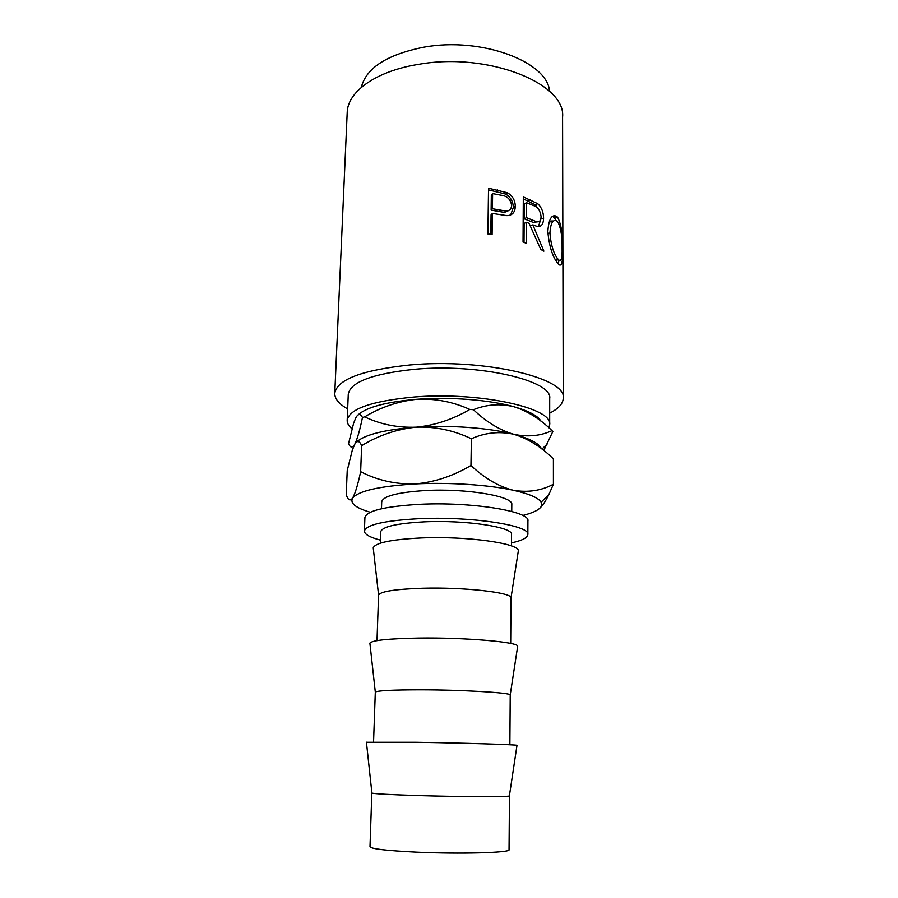 <?xml version="1.0" encoding="UTF-8"?>
<svg xmlns="http://www.w3.org/2000/svg" width="898" height="898" viewBox="0 0 898 898"><rect width="100%" height="100%" fill="white"/><g stroke="black" fill="none" stroke-linecap="round" stroke-linejoin="round"><path stroke-width="1.35" d="M511.456 545.928L511.546 534.534C513.577 527.182 465.871 519.841 424.406 521.839C396.658 523.366 382.088 526.688 380.696 531.796L380.303 543.178M377.003 640.633L378.574 595.026C380.617 591.412 395.333 589.155 422.722 588.235C463.985 587.034 511.804 592.489 511.018 597.81L510.681 643.439M373.355 548.959L373.231 547.836C375.33 542.729 391.427 539.429 421.544 537.936C467.005 535.949 519.527 543.391 518.337 550.878L518.157 551.989M373.557 741.928L375.308 692.1C377.587 690.629 392.538 689.866 420.152 689.821C461.92 689.832 510.491 692.706 510.221 694.929L509.873 744.79M369.954 643.743L369.886 643.114C372.243 640.296 388.598 638.624 418.951 638.085C464.973 637.4 518.326 642.036 517.686 646.212L517.585 646.841M371.895 792.9L371.907 793.069C374.432 793.843 389.62 794.674 417.469 795.549C459.765 796.852 509.132 797.009 509.379 795.942L509.413 795.785M366.429 742.287L416.268 742.287C462.863 742.994 517.08 744.678 517.001 745.34L516.979 745.441M371.828 792.979L369.998 846.792C371.211 848.879 386.555 850.653 416.043 852.123C460.169 854.2 511.164 852.718 509.043 849.71L509.469 795.864M511.49 542.875C522.097 540.562 527.553 537.79 527.844 534.534C530.527 525.409 470.776 516.125 418.681 518.696C384.131 520.638 366.036 524.78 364.408 531.111C364.577 534.377 369.909 537.374 380.415 540.125M527.844 534.534L527.912 520.941C530.583 511.288 471.012 501.567 419.052 504.339C384.602 506.438 366.552 510.827 364.914 517.529L364.408 531.111M351.982 428.784C348.705 426.034 347.111 423.227 347.189 420.343C349.199 408.859 371.503 401.08 414.101 397.006C479.083 391.517 553.202 407.961 549.688 424.586L548.925 427.807M347.189 420.343L348.267 394.345C350.31 382.043 372.513 373.68 414.876 369.258C479.498 363.275 553.179 380.763 549.699 398.566L549.688 424.586M488.523 188.21L507.449 192.744C512.612 195.865 515.228 200.4 515.272 206.338C515.126 212.31 512.331 215.408 506.887 215.632L492.362 213.41L492.093 234.614L487.906 233.951L488.523 188.21M523.309 196.875L537.812 203.734C541.584 207.382 543.514 212.22 543.582 218.236C543.369 224.859 540.922 227.486 536.263 226.105L532.851 224.859L543.874 251.148L540.764 249.442L529.068 223.288L526.464 222.289L526.363 243.223L523.04 242.067L523.309 196.875M557.737 217.451C561.373 224.691 562.979 235.523 562.53 249.936C562.945 262.216 561.665 267.032 558.668 264.394L557.916 263.541C552.506 256.862 549.149 246.175 547.836 231.493C548.745 219.011 551.698 213.96 556.693 216.339L557.737 217.451L554.537 217.933L556.019 220.504M347.672 408.916C339.006 404.066 334.707 398.88 334.763 393.38L347.2 112.576C347.47 91.832 375.869 71.054 418.681 64.33C487.816 51.86 566.268 83.536 562.575 117.077L563.237 398.173C563.068 403.662 558.545 408.657 549.688 413.147M555.806 259.993L555.974 260.667M334.763 393.38C336.963 379.517 362.017 370.043 409.926 364.958C483.562 358.055 567.334 378.069 563.237 398.173M361.288 87.409C366.115 67.967 386.993 54.542 423.923 47.167C481.418 36.56 547.96 61.895 549.542 91.36M381.482 508.739L381.706 501.847C383.12 496.1 397.612 492.329 425.192 490.544C466.41 488.175 513.813 496.291 511.793 504.575L511.737 511.467M358.078 414.865C366.766 407.086 386.376 401.889 416.908 399.273C449.943 396.725 489.5 399.846 513.925 406.738C528.754 410.958 537.734 415.729 540.865 421.05M513.925 406.738C527.575 411.06 540.27 419.018 552.001 430.636C540.405 436.013 527.642 437.225 513.712 434.262C499.917 430.265 486.491 422.071 473.437 409.701C486.57 404.381 500.063 403.393 513.925 406.738M543.784 450.482L552.831 431.511L552.001 430.636M416.908 399.273C435.373 398.409 453.007 401.799 469.822 409.432C452.614 419.501 434.722 425.416 416.144 427.179C397.567 427.841 380.415 424.395 364.678 416.84C381.089 407.041 398.499 401.193 416.908 399.273M473.437 409.701L469.822 409.432M355.754 417.873C358.167 413.551 360.412 413.428 362.466 417.514C359.772 430.49 357.191 439.425 354.71 444.342L354.07 445.374C351.937 448.023 350.108 447.429 348.559 443.59L353.621 423.227L355.754 417.873M364.678 416.84L362.466 417.514M541.326 448.551C538.856 443.253 529.652 438.493 513.712 434.262C489.141 427.83 449.359 424.866 416.144 427.179C384.849 429.614 365.015 434.531 356.629 441.917M522.715 515.452C529.753 513.723 534.927 511.725 538.228 509.48C541.55 507.179 542.515 504.755 541.135 502.218C538.531 497.818 529.248 493.833 513.286 490.263C498.738 486.57 484.628 478.308 470.956 465.49C452.94 476.176 434.149 482.338 414.584 483.966C395.041 484.303 377.07 480.194 360.648 471.663C357.842 484.898 355.148 493.72 352.566 498.143L352.487 498.267C350.029 501.264 347.941 500.04 346.235 494.607L347.223 470.586L352.274 450.28L354.71 444.342C357.213 440.245 359.526 440.682 361.647 445.666C378.709 435.272 396.871 429.109 416.144 427.179C435.451 426.471 453.872 430.333 471.383 438.763C485.088 432.611 499.198 431.107 513.712 434.262C528.013 438.572 541.247 446.789 553.404 458.934L553.415 484.235C541.326 490.712 527.957 492.721 513.286 490.263C488.433 484.774 448.169 482.136 414.584 483.966C378.978 486.245 358.313 490.97 352.566 498.143L352.487 498.267C349.928 503.34 355.877 508.01 370.335 512.264M539.945 508.077C542.942 505.181 545.928 500.646 548.914 494.45L553.415 484.235M470.956 465.49L471.383 438.763M360.648 471.663L361.647 445.666M558.96 260.094L558.332 264.023M552.483 216.261L554.537 217.933M553.202 221.189C551.484 220.403 549.924 221.391 548.521 224.141M555.884 260.611L557.883 259.735M547.87 233.458L549.913 232.986C550.912 244.873 553.561 253.539 557.86 258.961L558.477 259.668C561.149 262.149 562.361 258.366 562.114 248.297C562.316 236.578 560.891 227.811 557.815 221.986L556.985 221.088C553 218.899 550.642 222.861 549.913 232.986M555.144 259.32L557.86 258.961M523.298 198.873L535.141 204.699L538.508 209.133M537.812 203.734L535.141 204.699M543.582 218.236L540.809 219.056M540.742 219.292L538.474 226.476M532.851 224.859L530.325 225.858M526.464 222.289L524.129 223.377L524.017 242.404M526.576 202.69L533.042 205.395C537.666 206.787 540.349 210.581 541.09 216.766C540.832 220.863 539.227 222.48 536.274 221.593L526.497 217.664L526.576 202.69L524.241 203.824L524.151 218.764L533.592 222.536L537.172 221.784M526.497 217.664L524.151 218.764M488.501 189.86L505.697 194.08C510.704 197.145 513.229 201.646 513.274 207.573L510.726 214.88M507.449 192.744L505.697 194.08M515.272 206.338L513.274 207.573M492.362 213.41L491.071 214.79L490.813 234.4M492.609 193.553L500.848 195.169C507 195.809 510.592 199.199 511.613 205.316C511.4 208.965 509.581 210.895 506.18 211.097L492.418 208.718L492.609 193.553L491.318 194.989L491.127 210.121L504.418 212.399L508.335 210.704M500.343 210.323L498.805 211.67M492.418 208.718L491.127 210.121M530.471 199.682L528.024 200.77M532.84 220.302L530.314 221.323M497.492 189.815L496.055 191.229M511.018 597.81L518.337 550.878M510.221 694.929L517.686 646.212M509.379 795.942L517.001 745.34M542.01 449.079L547.578 443.612M541.135 502.218L548.914 494.45M371.907 793.069L366.429 742.186M375.308 692.1L369.886 643.114M378.574 595.026L373.231 547.836M553.55 216.878L556.693 216.339M555.536 260.027L558.477 259.668M536.274 221.593L533.592 222.536M506.18 211.097L504.418 212.399"/></g></svg>
